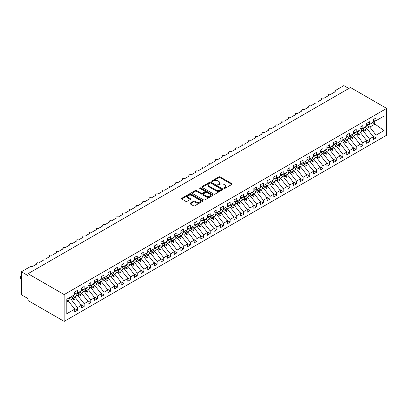<?xml version="1.0" encoding="UTF-8"?>
<svg xmlns="http://www.w3.org/2000/svg" width="407" height="407" viewBox="0 0 407 407"><rect width="100%" height="100%" fill="white"/><g stroke="black" fill="none" stroke-linecap="round" stroke-linejoin="round"><path stroke-width="0.61" d="M224.003 188.416A0.646 0.371 0 0 0 224.918 188.416L231.837 184.422A0.921 0.534 0 0 0 232.107 184.045A0.921 0.534 0 0 0 231.837 183.669L220.116 176.903A0.921 0.534 0 0 0 218.808 176.903L211.889 180.896A0.646 0.371 0 0 0 211.701 181.161A0.646 0.371 0 0 0 211.889 181.425A0.646 0.371 0 0 0 212.805 181.425L213.7 180.906A2.946 1.699 0 0 1 217.867 180.906L218.844 181.471A2.946 1.699 0 0 1 219.709 182.672A2.946 1.699 0 0 1 218.844 183.878L217.948 184.396A0.646 0.371 0 0 0 217.76 184.656A0.646 0.371 0 0 0 217.948 184.92A0.646 0.371 0 0 0 218.859 184.92L219.755 184.402A2.946 1.699 0 0 1 223.921 184.402L224.898 184.966A2.946 1.699 0 0 1 225.763 186.172A2.946 1.699 0 0 1 224.898 187.373L224.003 187.892A0.646 0.371 0 0 0 223.814 188.156A0.646 0.371 0 0 0 224.003 188.416L224.003 187.892M190.217 203.149A0.921 0.534 0 0 0 189.947 203.525A0.921 0.534 0 0 0 190.217 203.902L193.508 205.8A0.921 0.534 0 0 0 194.811 205.8L202.498 201.363A0.921 0.534 0 0 0 202.767 200.987A0.921 0.534 0 0 0 202.498 200.61L190.771 193.844A0.921 0.534 0 0 0 189.469 193.844L181.787 198.28A0.921 0.534 0 0 0 181.517 198.657A0.921 0.534 0 0 0 181.787 199.033L185.76 201.323A0.921 0.534 0 0 0 187.062 201.323L190.349 199.425A0.921 0.534 0 0 0 190.618 199.048A0.921 0.534 0 0 0 190.349 198.672L188.38 197.537A2.462 1.425 0 0 1 187.658 196.53A2.462 1.425 0 0 1 189.179 195.218A2.462 1.425 0 0 1 191.865 195.523L199.583 199.979A2.462 1.425 0 0 1 200.305 200.987A2.462 1.425 0 0 1 198.784 202.299A2.462 1.425 0 0 1 196.098 201.994L194.811 201.251A0.921 0.534 0 0 0 193.508 201.251L190.217 203.149L190.217 203.902L193.508 202.014L193.508 201.251M386.65 108.399L64.174 294.576L64.174 321.393L386.65 135.216L386.65 108.399L350.488 87.52L28.012 273.702L28.012 275.615L21.378 271.784L29.94 266.844A1.409 0.814 180 0 1 31.929 266.844L36.706 264.087A1.409 0.814 0 0 1 36.294 263.512A1.409 0.814 0 0 1 36.64 262.973A1.409 0.814 180 0 1 38.563 263.014L43.34 260.256A1.409 0.814 0 0 1 42.928 259.681A1.409 0.814 0 0 1 43.274 259.142A1.409 0.814 180 0 1 45.197 259.183L49.975 256.425A1.409 0.814 0 0 1 49.562 255.85A1.409 0.814 0 0 1 49.913 255.311A1.409 0.814 180 0 1 51.837 255.352L56.614 252.594A1.409 0.814 0 0 1 56.202 252.019A1.409 0.814 0 0 1 56.548 251.48A1.409 0.814 180 0 1 58.471 251.521L63.248 248.763A1.409 0.814 0 0 1 62.836 248.189A1.409 0.814 0 0 1 63.182 247.649A1.409 0.814 180 0 1 65.105 247.69L69.882 244.933A1.409 0.814 0 0 1 69.47 244.358A1.409 0.814 0 0 1 69.816 243.818A1.409 0.814 180 0 1 71.739 243.859L76.516 241.102A1.409 0.814 0 0 1 76.104 240.527A1.409 0.814 0 0 1 76.455 239.988A1.409 0.814 180 0 1 78.373 240.028L83.15 237.271A1.409 0.814 0 0 1 82.738 236.696A1.409 0.814 0 0 1 83.089 236.157A1.409 0.814 180 0 1 85.012 236.197L89.789 233.44A1.409 0.814 0 0 1 89.377 232.865A1.409 0.814 0 0 1 89.723 232.326A1.409 0.814 180 0 1 91.646 232.366L96.423 229.609A1.409 0.814 0 0 1 96.011 229.034A1.409 0.814 0 0 1 96.357 228.495A1.409 0.814 180 0 1 98.28 228.536L103.057 225.778A1.409 0.814 0 0 1 102.645 225.203A1.409 0.814 0 0 1 102.996 224.664A1.409 0.814 180 0 1 104.914 224.705L109.692 221.947A1.409 0.814 0 0 1 109.28 221.372A1.409 0.814 0 0 1 109.631 220.833A1.409 0.814 180 0 1 111.554 220.874L116.331 218.116A1.409 0.814 0 0 1 115.919 217.542A1.409 0.814 0 0 1 116.265 217.007A1.409 0.814 180 0 1 118.188 217.043L122.965 214.286A1.409 0.814 0 0 1 122.553 213.711A1.409 0.814 0 0 1 122.899 213.176A1.409 0.814 180 0 1 124.822 213.212L129.599 210.455A1.409 0.814 0 0 1 129.187 209.88A1.409 0.814 0 0 1 129.533 209.346A1.409 0.814 180 0 1 131.456 209.381L136.233 206.624A1.409 0.814 0 0 1 135.821 206.049A1.409 0.814 0 0 1 136.172 205.515A1.409 0.814 180 0 1 138.095 205.55L142.872 202.793A1.409 0.814 0 0 1 142.46 202.218A1.409 0.814 0 0 1 142.806 201.684A1.409 0.814 180 0 1 144.729 201.719L149.506 198.962A1.409 0.814 0 0 1 149.094 198.387A1.409 0.814 0 0 1 149.44 197.853A1.409 0.814 180 0 1 151.363 197.888L156.14 195.131A1.409 0.814 0 0 1 155.728 194.556A1.409 0.814 0 0 1 156.074 194.022A1.409 0.814 180 0 1 157.997 194.058L162.775 191.3A1.409 0.814 0 0 1 162.362 190.725A1.409 0.814 0 0 1 162.714 190.191A1.409 0.814 180 0 1 164.632 190.227L169.409 187.469A1.409 0.814 0 0 1 168.997 186.894A1.409 0.814 0 0 1 169.348 186.36A1.409 0.814 180 0 1 171.271 186.396L176.048 183.638A1.409 0.814 0 0 1 175.636 183.064A1.409 0.814 0 0 1 175.982 182.529A1.409 0.814 180 0 1 177.905 182.565L182.682 179.808A1.409 0.814 0 0 1 182.27 179.233A1.409 0.814 0 0 1 182.616 178.698A1.409 0.814 180 0 1 184.539 178.734L189.316 175.977A1.409 0.814 0 0 1 188.904 175.402A1.409 0.814 0 0 1 189.255 174.868A1.409 0.814 180 0 1 191.173 174.903L195.95 172.146A1.409 0.814 0 0 1 195.538 171.571A1.409 0.814 0 0 1 195.889 171.037A1.409 0.814 180 0 1 197.812 171.072L202.589 168.315A1.409 0.814 0 0 1 202.177 167.74A1.409 0.814 0 0 1 202.523 167.206A1.409 0.814 180 0 1 204.446 167.241L209.223 164.484A1.409 0.814 0 0 1 208.811 163.909A1.409 0.814 0 0 1 209.157 163.375A1.409 0.814 180 0 1 211.08 163.411L215.858 160.653A1.409 0.814 0 0 1 215.445 160.078A1.409 0.814 0 0 1 215.791 159.544A1.409 0.814 180 0 1 217.714 159.58L222.492 156.822A1.409 0.814 0 0 1 222.08 156.247A1.409 0.814 0 0 1 222.431 155.713A1.409 0.814 180 0 1 224.354 155.749L229.131 152.991A1.409 0.814 0 0 1 228.719 152.416A1.409 0.814 0 0 1 229.065 151.882A1.409 0.814 180 0 1 230.988 151.918L235.765 149.16A1.409 0.814 0 0 1 235.353 148.586A1.409 0.814 0 0 1 235.699 148.051A1.409 0.814 180 0 1 237.622 148.087L242.399 145.33A1.409 0.814 0 0 1 241.987 144.755A1.409 0.814 0 0 1 242.333 144.22A1.409 0.814 180 0 1 244.256 144.256L249.033 141.499A1.409 0.814 0 0 1 248.621 140.924A1.409 0.814 0 0 1 248.972 140.39A1.409 0.814 180 0 1 250.89 140.425L255.667 137.668A1.409 0.814 0 0 1 255.255 137.093A1.409 0.814 0 0 1 255.606 136.559A1.409 0.814 180 0 1 257.529 136.594L262.306 133.837A1.409 0.814 0 0 1 261.894 133.262A1.409 0.814 0 0 1 262.24 132.728A1.409 0.814 180 0 1 264.163 132.763L268.941 130.006A1.409 0.814 0 0 1 268.528 129.431A1.409 0.814 0 0 1 268.874 128.897A1.409 0.814 180 0 1 270.797 128.933L275.575 126.175A1.409 0.814 0 0 1 275.163 125.6A1.409 0.814 0 0 1 275.514 125.066A1.409 0.814 180 0 1 277.432 125.102L282.209 122.344A1.409 0.814 0 0 1 281.797 121.769A1.409 0.814 0 0 1 282.148 121.235A1.409 0.814 180 0 1 284.071 121.271L288.848 118.513A1.409 0.814 0 0 1 288.436 117.938A1.409 0.814 0 0 1 288.782 117.404A1.409 0.814 180 0 1 290.705 117.44L295.482 114.682A1.409 0.814 0 0 1 295.07 114.108A1.409 0.814 0 0 1 295.416 113.573A1.409 0.814 180 0 1 297.339 113.609L302.116 110.852A1.409 0.814 0 0 1 301.704 110.277A1.409 0.814 0 0 1 302.05 109.742A1.409 0.814 180 0 1 303.973 109.778L308.75 107.021A1.409 0.814 0 0 1 308.338 106.446A1.409 0.814 0 0 1 308.689 105.912A1.409 0.814 180 0 1 310.612 105.947L315.389 103.19A1.409 0.814 0 0 1 314.977 102.615A1.409 0.814 0 0 1 315.323 102.081A1.409 0.814 180 0 1 317.246 102.116L322.023 99.359A1.409 0.814 0 0 1 321.611 98.784A1.409 0.814 0 0 1 321.957 98.25A1.409 0.814 180 0 1 323.88 98.285L328.658 95.528A1.409 0.814 0 0 1 328.246 94.953A1.409 0.814 0 0 1 328.591 94.419A1.409 0.814 180 0 1 330.515 94.455L335.292 91.697A1.409 0.814 0 0 1 334.88 91.122A1.409 0.814 0 0 1 335.292 90.547L343.854 85.607L348.83 88.477M64.174 294.576L28.012 273.702M213.761 194.103A0.921 0.534 0 0 0 215.064 194.103L222.751 189.667A0.921 0.534 0 0 0 223.021 189.291A0.921 0.534 0 0 0 222.751 188.914L211.03 182.148A0.921 0.534 0 0 0 209.727 182.148L202.04 186.584A0.921 0.534 0 0 0 201.77 186.961A0.921 0.534 0 0 0 202.04 187.337L213.761 194.103M200.051 188.558A0.646 0.371 0 0 1 200.707 188.65L200.707 187.881L212.622 194.765A0.921 0.534 0 0 1 212.892 195.141A0.921 0.534 0 0 1 212.622 195.513L204.94 199.954A0.921 0.534 0 0 1 203.637 199.954L191.911 193.183L191.911 192.43A0.921 0.534 0 0 0 191.641 192.806A0.921 0.534 0 0 0 191.911 193.183M191.911 192.43L195.202 190.532A0.921 0.534 0 0 1 196.505 190.532L201.256 193.279A0.921 0.534 0 0 0 202.559 193.279L204.741 192.018A0.921 0.534 0 0 0 205.011 191.641A0.921 0.534 0 0 0 204.741 191.265L199.791 188.41A0.646 0.371 0 0 1 199.603 188.146A0.646 0.371 0 0 1 200 187.8A0.646 0.371 0 0 1 200.707 187.881M66.804 302.025L68.422 301.088L74.725 309.157L66.804 313.731L66.804 299.211L74.725 294.637L74.725 291.936L77.513 290.328L77.513 293.025L74.725 293.376M73.988 308.211L77.513 310.246L77.513 307.544L81.359 305.326L75.056 297.258L72.619 295.853M69.5 298.494L71.21 299.481L77.513 307.544M77.513 293.025L81.359 290.807L81.359 288.105L84.147 286.497L84.147 289.194L81.359 289.545M80.627 304.38L84.147 306.415L84.147 303.714L87.998 301.495L81.695 293.427L79.253 292.023M76.134 294.663L77.844 295.65L84.147 303.714M84.147 289.194L87.998 286.976L87.998 284.274L90.781 282.667L90.781 285.363L87.998 285.714M87.261 300.549L90.781 302.584L90.781 299.883L94.633 297.665L88.329 289.596L85.887 288.192M82.769 290.832L84.478 291.819L90.781 299.883M90.781 285.363L94.633 283.145L94.633 280.443L97.421 278.836L97.421 281.532L94.633 281.883M93.895 296.718L97.421 298.753L97.421 296.052L101.267 293.834L94.963 285.765L92.526 284.361M89.403 287.001L91.117 287.988L97.421 296.052M97.421 281.532L101.267 279.314L101.267 276.612L104.055 275.005L104.055 277.701L101.267 278.052M100.529 292.887L104.055 294.922L104.055 292.221L107.901 290.003L101.597 281.934L99.16 280.53M96.042 283.17L97.751 284.157L104.055 292.221M104.055 277.701L107.901 275.483L107.901 272.782L110.689 271.174L110.689 273.87L107.901 274.221M107.163 289.056L110.689 291.091L110.689 288.39L114.535 286.172L108.231 278.108L105.795 276.699M102.676 279.339L104.385 280.326L110.689 288.39M110.689 273.87L114.535 271.652L114.535 268.951L117.323 267.343L117.323 270.039L114.535 270.39M113.802 285.226L117.323 287.261L117.323 284.559L121.174 282.341L114.871 274.277L112.429 272.868M109.31 275.508L111.019 276.495L117.323 284.559M117.323 270.039L121.174 267.821L121.174 265.12L123.957 263.512L123.957 266.209L121.174 266.56M120.436 281.395L123.957 283.43L123.957 280.728L127.808 278.51L121.505 270.446L119.068 269.037M115.944 271.678L117.654 272.665L123.957 280.728M123.957 266.209L127.808 263.99L127.808 261.289L130.596 259.681L130.596 262.378L127.808 262.729M127.07 277.564L130.596 279.599L130.596 276.897L134.442 274.679L128.139 266.616L125.702 265.206M122.578 267.847L124.293 268.834L130.596 276.897M130.596 262.378L134.442 260.159L134.442 257.458L137.23 255.85L137.23 258.547L134.442 258.898M133.705 273.733L137.23 275.768L137.23 273.066L141.076 270.848L134.773 262.785L132.336 261.375M129.217 264.016L130.927 265.003L137.23 273.066M137.23 258.547L141.076 256.329L141.076 253.627L143.864 252.019L143.864 254.716L141.076 255.067M140.344 269.902L143.864 271.937L143.864 269.236L147.716 267.017L141.412 258.954L138.97 257.545M135.852 260.185L137.561 261.172L143.864 269.236M143.864 254.716L147.716 252.498L147.716 249.796L150.498 248.189L150.498 250.885L147.716 251.236M146.978 266.071L150.498 268.106L150.498 265.405L154.35 263.187L148.046 255.123L145.609 253.714M142.486 256.354L144.195 257.341L150.498 265.405M150.498 250.885L154.35 248.667L154.35 245.965L157.138 244.358L157.138 247.054L154.35 247.405M153.612 262.24L157.138 264.275L157.138 261.574L160.984 259.356L154.68 251.292L152.243 249.883M149.12 252.523L150.834 253.51L157.138 261.574M157.138 247.054L160.984 244.836L160.984 242.134L163.772 240.527L163.772 243.223L160.984 243.574M160.246 258.409L163.772 260.444L163.772 257.743L167.618 255.525L161.314 247.461L158.878 246.052M155.759 248.692L157.468 249.679L163.772 257.743M163.772 243.223L167.618 241.005L167.618 238.304L170.406 236.696L170.406 239.397L167.618 239.743M166.885 254.579L170.406 256.613L170.406 253.912L174.257 251.694L167.954 243.63L165.512 242.221M162.393 244.861L164.102 245.848L170.406 253.912M170.406 239.397L174.257 237.174L174.257 234.473L177.04 232.865L177.04 235.567L174.257 235.912M173.519 250.748L177.04 252.783L177.04 250.081L180.891 247.863L174.588 239.799L172.146 238.39M169.027 241.03L170.737 242.017L177.04 250.081M177.04 235.567L180.891 233.343L180.891 230.642L183.679 229.034L183.679 231.736L180.891 232.082M180.153 246.917L183.679 248.952L183.679 246.25L187.525 244.032L181.222 235.968L178.785 234.559M175.661 237.2L177.376 238.187L183.679 246.25M183.679 231.736L187.525 229.512L187.525 226.811L190.313 225.203L190.313 227.905L187.525 228.251M186.788 243.086L190.313 245.121L190.313 242.419L194.159 240.201L187.856 232.138L185.419 230.728M182.3 233.369L184.01 234.356L190.313 242.419M190.313 227.905L194.159 225.682L194.159 222.98L196.947 221.372L196.947 224.074L194.159 224.42M193.422 239.255L196.947 241.29L196.947 238.588L200.793 236.37L194.49 228.307L192.053 226.897M188.934 229.538L190.644 230.525L196.947 238.588M196.947 224.074L200.793 221.851L200.793 219.149L203.581 217.542L203.581 220.243L200.793 220.589M200.061 235.424L203.581 237.459L203.581 234.758L207.433 232.539L201.129 224.476L198.687 223.067M195.569 225.707L197.278 226.694L203.581 234.758M203.581 220.243L207.433 218.02L207.433 215.318L210.216 213.711L210.216 216.412L207.433 216.758M206.695 231.593L210.216 233.628L210.216 230.927L214.067 228.709L207.763 220.645L205.326 219.236M202.203 221.876L203.912 222.863L210.216 230.927M210.216 216.412L214.067 214.189L214.067 211.487L216.855 209.88L216.855 212.581L214.067 212.927M213.329 227.762L216.855 229.797L216.855 227.096L220.701 224.878L214.397 216.814L211.961 215.405M208.837 218.045L210.551 219.032L216.855 227.096M216.855 212.581L220.701 210.358L220.701 207.656L223.489 206.049L223.489 208.75L220.701 209.096M219.963 223.931L223.489 225.966L223.489 223.265L227.335 221.047L221.032 212.983L218.595 211.574M215.476 214.214L217.185 215.201L223.489 223.265M223.489 208.75L227.335 206.527L227.335 203.826L230.123 202.218L230.123 204.919L227.335 205.265M226.602 220.101L230.123 222.136L230.123 219.434L233.974 217.216L227.671 209.152L225.229 207.743M222.11 210.383L223.819 211.37L230.123 219.434M230.123 204.919L233.974 202.696L233.974 199.995L236.757 198.387L236.757 201.089L233.974 201.434M233.236 216.27L236.757 218.305L236.757 215.603L240.608 213.385L234.305 205.321L231.868 203.912M228.744 206.553L230.454 207.539L236.757 215.603M236.757 201.089L240.608 198.865L240.608 196.164L243.396 194.556L243.396 197.258L240.608 197.604M239.871 212.439L243.396 214.474L243.396 211.772L247.242 209.554L240.939 201.49L238.502 200.081M235.378 202.722L237.093 203.709L243.396 211.772M243.396 197.258L247.242 195.034L247.242 192.333L250.03 190.725L250.03 193.427L247.242 193.773M246.505 208.608L250.03 210.643L250.03 207.941L253.876 205.723L247.573 197.66L245.136 196.25M242.017 198.891L243.727 199.878L250.03 207.941M250.03 193.427L253.876 191.204L253.876 188.502L256.664 186.894L256.664 189.596L253.876 189.942M253.144 204.782L256.664 206.812L256.664 204.111L260.516 201.892L254.212 193.829L251.77 192.419M248.652 195.06L250.361 196.047L256.664 204.111M256.664 189.596L260.516 187.373L260.516 184.671L263.298 183.064L263.298 185.765L260.516 186.111M259.778 200.951L263.298 202.981L263.298 200.285L267.15 198.061L260.846 189.998L258.404 188.589M255.286 191.229L256.995 192.216L263.298 200.285M263.298 185.765L267.15 183.542L267.15 180.84L269.938 179.233L269.938 181.934L267.15 182.28M266.412 197.12L269.938 199.15L269.938 196.454L273.784 194.231L267.48 186.167L265.043 184.758M261.92 187.398L263.634 188.385L269.938 196.454M269.938 181.934L273.784 179.711L273.784 177.009L276.572 175.402L276.572 178.103L273.784 178.449M273.046 193.289L276.572 195.319L276.572 192.623L280.418 190.4L274.115 182.336L271.678 180.927M268.559 183.567L270.268 184.554L276.572 192.623M276.572 178.103L280.418 175.88L280.418 173.179L283.206 171.571L283.206 174.272L280.418 174.618M279.68 189.459L283.206 191.488L283.206 188.792L287.052 186.569L280.749 178.505L278.312 177.096M275.193 179.736L276.902 180.723L283.206 188.792M283.206 174.272L287.052 172.049L287.052 169.348L289.84 167.74L289.84 170.441L287.052 170.787M286.319 185.628L289.84 187.658L289.84 184.961L293.691 182.738L287.388 174.674L284.946 173.265M281.827 175.905L283.537 176.892L289.84 184.961M289.84 170.441L293.691 168.218L293.691 165.517L296.479 163.909L296.479 166.611L293.691 166.956M292.954 181.797L296.479 183.827L296.479 181.13L300.325 178.907L294.022 170.843L291.585 169.434M288.461 172.075L290.171 173.061L296.479 181.13M296.479 166.611L300.325 164.387L300.325 161.686L303.113 160.078L303.113 162.78L300.325 163.126M299.588 177.966L303.113 179.996L303.113 177.299L306.959 175.076L300.656 167.012L298.219 165.603M295.095 168.244L296.81 169.236L303.113 177.299M303.113 162.78L306.959 160.556L306.959 157.855L309.747 156.247L309.747 158.949L306.959 159.295M306.222 174.135L309.747 176.165L309.747 173.468L313.594 171.245L307.29 163.182L304.853 161.772M301.735 164.413L303.444 165.405L309.747 173.468M309.747 158.949L313.594 156.726L313.594 154.024L316.381 152.416L316.381 155.118L313.594 155.464M312.861 170.304L316.381 172.334L316.381 169.638L320.233 167.414L313.929 159.351L311.487 157.941M308.369 160.582L310.078 161.574L316.381 169.638M316.381 155.118L320.233 152.895L320.233 150.193L323.016 148.586L323.016 151.287L320.233 151.633M319.495 166.473L323.016 168.503L323.016 165.807L326.867 163.583L320.563 155.52L318.126 154.111M315.003 156.751L316.712 157.743L323.016 165.807M323.016 151.287L326.867 149.064L326.867 146.362L329.655 144.755L329.655 147.456L326.867 147.802M326.129 162.642L329.655 164.672L329.655 161.976L333.501 159.753L327.197 151.689L324.761 150.28M321.637 152.92L323.351 153.912L329.655 161.976M329.655 147.456L333.501 145.233L333.501 142.531L336.289 140.924L336.289 143.625L333.501 143.971M332.763 158.811L336.289 160.841L336.289 158.145L340.135 155.922L333.832 147.858L331.395 146.449M328.276 149.089L329.985 150.081L336.289 158.145M336.289 143.625L340.135 141.402L340.135 138.701L342.923 137.093L342.923 139.794L340.135 140.14M339.402 154.981L342.923 157.01L342.923 154.314L346.774 152.091L340.471 144.027L338.029 142.618M334.91 145.258L336.62 146.25L342.923 154.314M342.923 139.794L346.774 137.571L346.774 134.87L349.557 133.262L349.557 135.963L346.774 136.309M346.036 151.15L349.557 153.18L349.557 150.483L353.408 148.26L347.105 140.196L344.663 138.787M341.544 141.427L343.254 142.419L349.557 150.483M349.557 135.963L353.408 133.74L353.408 131.039L356.196 129.431L356.196 132.133L353.408 132.478M352.671 147.319L356.196 149.349L356.196 146.652L360.042 144.429L353.739 136.365L351.302 134.956M348.178 137.597L349.893 138.589L356.196 146.652M356.196 132.133L360.042 129.909L360.042 127.208L362.83 125.6L362.83 128.302L360.042 128.648M359.305 143.488L362.83 145.523L362.83 142.821L366.676 140.598L360.373 132.534L357.936 131.125M354.818 133.766L356.527 134.758L362.83 142.821M362.83 128.302L366.676 126.078L366.676 123.377L369.464 121.769L369.464 124.471L366.676 124.817M365.939 139.657L369.464 141.692L369.464 138.99L373.311 136.767L373.311 139.469L376.099 137.861L376.099 135.16L384.025 130.586L374.705 123.876L374.705 120.813M361.452 129.935L363.161 130.927L369.464 138.99M369.464 124.471L373.311 122.248L373.311 119.546L376.099 117.938L376.099 120.64L373.311 120.986M372.578 135.826L376.099 137.861M368.086 126.104L369.795 127.096L376.099 135.16M21.378 271.784L21.378 294.77L28.012 298.601L28.012 300.519L64.174 321.393M68.422 301.088L66.804 300.157M77.513 310.246L74.725 311.854L74.725 309.157M84.147 306.415L81.359 308.023L81.359 305.326M90.781 302.584L87.998 304.192L87.998 301.495M97.421 298.753L94.633 300.361L94.633 297.665M104.055 294.922L101.267 296.53L101.267 293.834M110.689 291.091L107.901 292.699L107.901 290.003M117.323 287.261L114.535 288.868L114.535 286.172M123.957 283.43L121.174 285.037L121.174 282.341M130.596 279.599L127.808 281.206L127.808 278.51M137.23 275.768L134.442 277.376L134.442 274.679M143.864 271.937L141.076 273.545L141.076 270.848M150.498 268.106L147.716 269.714L147.716 267.017M157.138 264.275L154.35 265.883L154.35 263.187M163.772 260.444L160.984 262.052L160.984 259.356M170.406 256.613L167.618 258.226L167.618 255.525M177.04 252.783L174.257 254.395L174.257 251.694M183.679 248.952L180.891 250.564L180.891 247.863M190.313 245.121L187.525 246.734L187.525 244.032M196.947 241.29L194.159 242.903L194.159 240.201M203.581 237.459L200.793 239.072L200.793 236.37M210.216 233.628L207.433 235.241L207.433 232.539M216.855 229.797L214.067 231.41L214.067 228.709M223.489 225.966L220.701 227.579L220.701 224.878M230.123 222.136L227.335 223.748L227.335 221.047M236.757 218.305L233.974 219.917L233.974 217.216M243.396 214.474L240.608 216.086L240.608 213.385M250.03 210.643L247.242 212.256L247.242 209.554M256.664 206.812L253.876 208.425L253.876 205.723M263.298 202.981L260.516 204.594L260.516 201.892M269.938 199.15L267.15 200.763L267.15 198.061M276.572 195.319L273.784 196.932L273.784 194.231M283.206 191.488L280.418 193.101L280.418 190.4M289.84 187.658L287.052 189.27L287.052 186.569M296.479 183.827L293.691 185.439L293.691 182.738M303.113 179.996L300.325 181.608L300.325 178.907M309.747 176.165L306.959 177.778L306.959 175.076M316.381 172.334L313.594 173.947L313.594 171.245M323.016 168.503L320.233 170.116L320.233 167.414M329.655 164.672L326.867 166.285L326.867 163.583M336.289 160.841L333.501 162.454L333.501 159.753M342.923 157.01L340.135 158.623L340.135 155.922M349.557 153.18L346.774 154.792L346.774 152.091M356.196 149.349L353.408 150.961L353.408 148.26M362.83 145.523L360.042 147.131L360.042 144.429M369.464 141.692L366.676 143.3L366.676 140.598M376.099 120.64L384.025 116.066L384.025 130.586M71.103 296.728L73.54 298.138L75.056 297.258M71.21 299.481L72.726 298.606L74.059 299.862L74.389 299.669L73.54 298.138M70.289 297.196L72.726 298.606M77.737 292.898L80.174 294.307L81.695 293.427M77.844 295.65L79.36 294.775L80.693 296.031L81.024 295.838L80.174 294.307M76.541 293.147L79.36 294.775M84.371 289.067L86.813 290.476L88.329 289.596M84.478 291.819L85.994 290.944L87.327 292.201L87.663 292.007L86.813 290.476M83.176 289.316L85.994 290.944M91.01 285.236L93.447 286.645L94.963 285.765M91.117 287.988L92.633 287.113L93.966 288.37L94.297 288.176L93.447 286.645M89.815 285.485L92.633 287.113M97.644 281.405L100.081 282.814L101.597 281.934M97.751 284.157L99.267 283.282L100.6 284.539L100.931 284.351L100.081 282.814M96.449 281.654L99.267 283.282M104.278 277.574L106.715 278.983L108.231 278.108M104.385 280.326L105.901 279.451L107.234 280.708L107.565 280.52L106.715 278.983M103.083 277.823L105.901 279.451M110.913 273.743L113.355 275.152L114.871 274.277M111.019 276.495L112.535 275.62L113.868 276.877L114.204 276.689L113.355 275.152M109.717 273.992L112.535 275.62M117.547 269.912L119.989 271.321L121.505 270.446M117.654 272.665L119.175 271.79L120.508 273.046L120.838 272.858L119.989 271.321M116.351 270.162L119.175 271.79M124.186 266.081L126.623 267.491L128.139 266.616M124.293 268.834L125.809 267.959L127.142 269.215L127.472 269.027L126.623 267.491M122.99 266.331L125.809 267.959M130.82 262.25L133.257 263.66L134.773 262.785M130.927 265.003L132.443 264.128L133.776 265.384L134.107 265.196L133.257 263.66M129.624 262.5L132.443 264.128M137.454 258.42L139.891 259.829L141.412 258.954M137.561 261.172L139.077 260.297L140.41 261.553L140.746 261.365L139.891 259.829M136.259 258.669L139.077 260.297M144.088 254.589L146.53 255.998L148.046 255.123M144.195 257.341L145.716 256.466L147.049 257.723L147.38 257.534L146.53 255.998M142.893 254.838L145.716 256.466M150.727 250.758L153.164 252.167L154.68 251.292M150.834 253.51L152.35 252.635L153.683 253.892L154.014 253.703L153.164 252.167M149.532 251.007L152.35 252.635M157.361 246.927L159.798 248.336L161.314 247.461M157.468 249.679L158.984 248.804L160.317 250.061L160.648 249.873L159.798 248.336M156.166 247.176L158.984 248.804M163.996 243.096L166.432 244.505L167.954 243.63M164.102 245.848L165.618 244.973L166.951 246.23L167.282 246.042L166.432 244.505M162.8 243.345L165.618 244.973M170.63 239.265L173.072 240.674L174.588 239.799M170.737 242.017L172.253 241.142L173.585 242.399L173.921 242.211L173.072 240.674M169.434 239.514L172.253 241.142M177.269 235.434L179.706 236.843L181.222 235.968M177.376 238.187L178.892 237.312L180.225 238.568L180.555 238.38L179.706 236.843M176.073 235.684L178.892 237.312M183.903 231.603L186.34 233.013L187.856 232.138M184.01 234.356L185.526 233.481L186.859 234.737L187.189 234.549L186.34 233.013M182.707 231.853L185.526 233.481M190.537 227.772L192.974 229.182L194.49 228.307M190.644 230.525L192.16 229.65L193.493 230.906L193.824 230.718L192.974 229.182M189.341 228.022L192.16 229.65M197.171 223.942L199.613 225.351L201.129 224.476M197.278 226.694L198.794 225.819L200.127 227.075L200.463 226.887L199.613 225.351M195.976 224.191L198.794 225.819M203.805 220.111L206.247 221.52L207.763 220.645M203.912 222.863L205.433 221.988L206.766 223.245L207.097 223.056L206.247 221.52M202.615 220.36L205.433 221.988M210.444 216.28L212.881 217.689L214.397 216.814M210.551 219.032L212.067 218.157L213.4 219.414L213.731 219.225L212.881 217.689M209.249 216.529L212.067 218.157M217.079 212.449L219.515 213.858L221.032 212.983M217.185 215.201L218.701 214.326L220.034 215.583L220.365 215.395L219.515 213.858M215.883 212.698L218.701 214.326M223.713 208.618L226.15 210.027L227.671 209.152M223.819 211.37L225.336 210.495L226.668 211.752L227.004 211.564L226.15 210.027M222.517 208.867L225.336 210.495M230.347 204.787L232.789 206.196L234.305 205.321M230.454 207.539L231.975 206.664L233.308 207.921L233.638 207.733L232.789 206.196M229.151 205.036L231.975 206.664M236.986 200.956L239.423 202.365L240.939 201.49M237.093 203.709L238.609 202.834L239.942 204.09L240.272 203.902L239.423 202.365M235.79 201.206L238.609 202.834M243.62 197.125L246.057 198.535L247.573 197.66M243.727 199.878L245.243 199.003L246.576 200.259L246.907 200.071L246.057 198.535M242.424 197.375L245.243 199.003M250.254 193.294L252.691 194.704L254.212 193.829M250.361 196.047L251.877 195.172L253.21 196.428L253.541 196.24L252.691 194.704M249.059 193.544L251.877 195.172M256.888 189.464L259.33 190.873L260.846 189.998M256.995 192.216L258.511 191.341L259.844 192.597L260.18 192.409L259.33 190.873M255.693 189.713L258.511 191.341M263.527 185.633L265.964 187.042L267.48 186.167M263.634 188.385L265.15 187.51L266.483 188.767L266.814 188.578L265.964 187.042M262.332 185.882L265.15 187.51M270.162 181.802L272.598 183.211L274.115 182.336M270.268 184.554L271.784 183.679L273.117 184.936L273.448 184.747L272.598 183.211M268.966 182.051L271.784 183.679M276.796 177.971L279.233 179.38L280.749 178.505M276.902 180.723L278.419 179.848L279.751 181.105L280.082 180.917L279.233 179.38M275.6 178.22L278.419 179.848M283.43 174.14L285.872 175.549L287.388 174.674M283.537 176.892L285.053 176.017L286.386 177.274L286.721 177.086L285.872 175.549M282.234 174.389L285.053 176.017M290.064 170.309L292.506 171.718L294.022 170.843M290.171 173.061L291.692 172.186L293.025 173.443L293.355 173.255L292.506 171.718M288.873 170.558L291.692 172.186M296.703 166.478L299.14 167.888L300.656 167.012M296.81 169.236L298.326 168.356L299.659 169.612L299.99 169.424L299.14 167.888M295.507 166.728L298.326 168.356M303.337 162.647L305.774 164.057L307.29 163.182M303.444 165.405L304.96 164.525L306.293 165.781L306.624 165.593L305.774 164.057M302.142 162.897L304.96 164.525M309.971 158.816L312.408 160.226L313.929 159.351M310.078 161.574L311.594 160.694L312.927 161.95L313.263 161.762L312.408 160.226M308.776 159.066L311.594 160.694M316.605 154.986L319.047 156.395L320.563 155.52M316.712 157.743L318.233 156.863L319.566 158.12L319.897 157.931L319.047 156.395M315.41 155.235L318.233 156.863M323.244 151.155L325.681 152.564L327.197 151.689M323.351 153.912L324.867 153.032L326.2 154.289L326.531 154.1L325.681 152.564M322.049 151.404L324.867 153.032M329.879 147.324L332.316 148.733L333.832 147.858M329.985 150.081L331.502 149.201L332.834 150.458L333.165 150.269L332.316 148.733M328.683 147.573L331.502 149.201M336.513 143.493L338.95 144.902L340.471 144.027M336.62 146.25L338.136 145.37L339.469 146.627L339.799 146.439L338.95 144.902M335.317 143.742L338.136 145.37M343.147 139.662L345.589 141.071L347.105 140.196M343.254 142.419L344.77 141.539L346.103 142.796L346.438 142.608L345.589 141.071M341.951 139.916L344.77 141.539M349.786 135.831L352.223 137.24L353.739 136.365M349.893 138.589L351.409 137.708L352.742 138.97L353.073 138.777L352.223 137.24M348.59 136.086L351.409 137.708M356.42 132L358.857 133.41L360.373 132.534M356.527 134.758L358.043 133.878L359.376 135.139L359.707 134.946L358.857 133.41M355.225 132.255L358.043 133.878M363.054 128.169L365.491 129.579L367.007 128.704L364.57 127.294M363.161 130.927L364.677 130.047L366.01 131.308L366.341 131.115L365.491 129.579M361.859 128.424L364.677 130.047M367.007 128.704L373.311 136.767M369.795 127.096L375.173 123.993M372.598 122.66L374.705 123.876M364.962 130.316L366.341 131.115M358.328 134.147L359.707 134.946M351.694 137.978L353.073 138.777M345.06 141.809L346.438 142.608M338.421 145.64L339.799 146.439M331.786 149.471L333.165 150.269M325.152 153.302L326.531 154.1M318.518 157.133L319.897 157.931M311.879 160.963L313.263 161.762M305.245 164.794L306.624 165.593M298.611 168.625L299.99 169.424M291.977 172.456L293.355 173.255M285.338 176.287L286.721 177.086M278.703 180.118L280.082 180.917M272.069 183.949L273.448 184.747M265.435 187.78L266.814 188.578M258.801 191.611L260.18 192.409M252.162 195.441L253.541 196.24M245.528 199.272L246.907 200.071M238.894 203.103L240.272 203.902M232.26 206.934L233.638 207.733M225.62 210.765L227.004 211.564M218.986 214.596L220.365 215.395M212.352 218.427L213.731 219.225M205.718 222.258L207.097 223.056M199.079 226.089L200.463 226.887M192.445 229.919L193.824 230.718M185.811 233.75L187.189 234.549M179.177 237.581L180.555 238.38M172.543 241.412L173.921 242.211M165.903 245.243L167.282 246.042M159.269 249.074L160.648 249.873M152.635 252.905L154.014 253.703M146.001 256.736L147.38 257.534M139.362 260.566L140.746 261.365M132.728 264.397L134.107 265.196M126.094 268.228L127.472 269.027M119.46 272.059L120.838 272.858M112.82 275.89L114.204 276.689M106.186 279.721L107.565 280.52M99.552 283.552L100.931 284.351M92.918 287.383L94.297 288.176M86.284 291.214L87.663 292.007M79.645 295.044L81.024 295.838M73.011 298.875L74.389 299.669M224.262 188.507L224.898 188.141A2.946 1.699 0 0 0 225.763 186.935L225.763 186.172M219.709 182.672L219.709 183.44A2.946 1.699 0 0 1 218.844 184.641L218.208 185.012M231.822 184.427L220.116 177.666A0.921 0.534 0 0 0 218.808 177.666L212.149 181.517M222.741 189.677L211.03 182.911A0.921 0.534 0 0 0 209.727 182.911L202.05 187.342L202.04 186.584M221.123 189.555A0.646 0.371 0 0 0 221.311 189.291A0.646 0.371 0 0 0 221.123 189.026L210.831 183.089A0.646 0.371 0 0 0 209.92 183.089L208.974 183.633A2.946 1.699 0 0 0 208.114 184.834A2.946 1.699 0 0 0 208.974 186.04L216.01 190.1A2.946 1.699 0 0 0 220.177 190.1L221.123 189.555L221.123 190.323A0.646 0.371 0 0 0 221.311 190.059L221.311 189.291M208.114 184.834L208.114 185.602A2.946 1.699 0 0 0 208.974 186.803L208.974 186.04M221.123 190.323L220.177 190.868A2.946 1.699 0 0 1 216.01 190.868L208.974 186.803M191.926 193.193L195.202 191.3L195.202 190.532M205.011 191.641L205.011 192.409A0.921 0.534 0 0 1 204.741 192.786L202.559 194.042A0.921 0.534 0 0 1 201.256 194.042L196.505 191.3A0.921 0.534 0 0 0 195.202 191.3M200.707 188.65L212.612 195.523M206.191 196.128A2.462 1.425 0 0 0 208.877 196.433A2.462 1.425 0 0 0 210.399 195.121A2.462 1.425 0 0 0 209.676 194.114L206.96 192.547A0.921 0.534 0 0 0 205.657 192.547L203.475 193.803A0.921 0.534 0 0 0 203.205 194.18A0.921 0.534 0 0 0 203.475 194.556L206.191 196.128L206.191 196.891A2.462 1.425 0 0 0 208.877 197.202A2.462 1.425 0 0 0 210.399 195.884L210.399 195.121M203.205 194.18L203.205 194.948A0.921 0.534 0 0 0 203.475 195.324L203.475 194.556M206.191 196.891L203.475 195.324M200.305 200.987L200.305 201.75A2.462 1.425 0 0 1 198.784 203.068A2.462 1.425 0 0 1 196.098 202.757L194.811 202.014A0.921 0.534 0 0 0 193.508 202.014M187.658 196.53L187.658 197.298A2.462 1.425 0 0 0 188.38 198.301L188.38 197.537M190.349 198.672L190.349 199.425L188.38 198.301M202.483 201.368L190.771 194.607A0.921 0.534 0 0 0 189.469 194.607L181.797 199.038M365.216 126.923A7.509 4.335 60 0 1 365.776 127.991M367.277 124.74A7.509 4.335 60 0 1 368.62 127.294L366.595 128.464M358.577 130.754A7.509 4.335 60 0 1 359.137 131.822M360.643 128.571A7.509 4.335 60 0 1 361.986 131.125L359.961 132.295M351.943 134.585A7.509 4.335 60 0 1 352.503 135.653M354.009 132.402A7.509 4.335 60 0 1 355.352 134.956L353.327 136.126M345.309 138.416A7.509 4.335 60 0 1 345.869 139.484M347.369 136.233A7.509 4.335 60 0 1 348.713 138.787L346.693 139.957M338.675 142.247A7.509 4.335 60 0 1 339.235 143.315M340.735 140.064A7.509 4.335 60 0 1 342.078 142.618L340.054 143.788M332.036 146.077A7.509 4.335 60 0 1 332.595 147.146M334.101 143.895A7.509 4.335 60 0 1 335.444 146.449L333.419 147.619M325.402 149.908A7.509 4.335 60 0 1 325.961 150.977M327.467 147.726A7.509 4.335 60 0 1 328.81 150.28L326.785 151.45M318.767 153.739A7.509 4.335 60 0 1 319.327 154.808M320.828 151.557A7.509 4.335 60 0 1 322.176 154.111L320.151 155.281M312.133 157.57A7.509 4.335 60 0 1 312.693 158.638M314.194 155.388A7.509 4.335 60 0 1 315.537 157.941L313.517 159.112M305.494 161.401A7.509 4.335 60 0 1 306.054 162.469M307.56 159.218A7.509 4.335 60 0 1 308.903 161.772L306.878 162.942M298.86 165.232A7.509 4.335 60 0 1 299.42 166.295M300.926 163.049A7.509 4.335 60 0 1 302.269 165.603L300.244 166.773M292.226 169.063A7.509 4.335 60 0 1 292.786 170.126M294.292 166.88A7.509 4.335 60 0 1 295.635 169.434L293.61 170.604M285.592 172.894A7.509 4.335 60 0 1 286.152 173.957M287.652 170.711A7.509 4.335 60 0 1 288.995 173.265L286.976 174.435M278.958 176.724A7.509 4.335 60 0 1 279.517 177.788M281.018 174.542A7.509 4.335 60 0 1 282.361 177.096L280.337 178.266M272.319 180.555A7.509 4.335 60 0 1 272.878 181.619M274.384 178.373A7.509 4.335 60 0 1 275.727 180.927L273.702 182.097M265.685 184.386A7.509 4.335 60 0 1 266.244 185.45M267.75 182.204A7.509 4.335 60 0 1 269.093 184.758L267.068 185.928M259.05 188.217A7.509 4.335 60 0 1 259.61 189.28M261.111 186.035A7.509 4.335 60 0 1 262.454 188.589L260.434 189.759M252.416 192.048A7.509 4.335 60 0 1 252.976 193.111M254.477 189.865A7.509 4.335 60 0 1 255.82 192.419L253.795 193.59M245.777 195.879A7.509 4.335 60 0 1 246.337 196.942M247.843 193.696A7.509 4.335 60 0 1 249.186 196.25L247.161 197.42M239.143 199.71A7.509 4.335 60 0 1 239.703 200.773M241.209 197.527A7.509 4.335 60 0 1 242.552 200.081L240.527 201.251M232.509 203.541A7.509 4.335 60 0 1 233.069 204.604M234.569 201.358A7.509 4.335 60 0 1 235.918 203.912L233.893 205.082M225.875 207.372A7.509 4.335 60 0 1 226.434 208.435M227.935 205.189A7.509 4.335 60 0 1 229.278 207.743L227.259 208.913M219.236 211.202A7.509 4.335 60 0 1 219.795 212.266M221.301 209.02A7.509 4.335 60 0 1 222.644 211.574L220.619 212.744M212.602 215.033A7.509 4.335 60 0 1 213.161 216.097M214.667 212.851A7.509 4.335 60 0 1 216.01 215.405L213.985 216.575M205.967 218.864A7.509 4.335 60 0 1 206.527 219.928M208.033 216.682A7.509 4.335 60 0 1 209.376 219.236L207.351 220.406M199.333 222.695A7.509 4.335 60 0 1 199.893 223.758M201.394 220.513A7.509 4.335 60 0 1 202.737 223.067L200.717 224.237M192.699 226.526A7.509 4.335 60 0 1 193.259 227.589M194.76 224.343A7.509 4.335 60 0 1 196.103 226.897L194.078 228.068M186.06 230.357A7.509 4.335 60 0 1 186.62 231.42M188.126 228.174A7.509 4.335 60 0 1 189.469 230.728L187.444 231.898M179.426 234.188A7.509 4.335 60 0 1 179.986 235.251M181.491 232.005A7.509 4.335 60 0 1 182.835 234.559L180.81 235.729M172.792 238.019A7.509 4.335 60 0 1 173.351 239.082M174.852 235.836A7.509 4.335 60 0 1 176.195 238.39L174.176 239.56M166.158 241.85A7.509 4.335 60 0 1 166.717 242.913M168.218 239.667A7.509 4.335 60 0 1 169.561 242.221L167.536 243.391M159.519 245.68A7.509 4.335 60 0 1 160.078 246.744M161.584 243.498A7.509 4.335 60 0 1 162.927 246.052L160.902 247.222M152.884 249.511A7.509 4.335 60 0 1 153.444 250.575M154.95 247.329A7.509 4.335 60 0 1 156.293 249.883L154.268 251.053M146.25 253.342A7.509 4.335 60 0 1 146.81 254.406M148.311 251.16A7.509 4.335 60 0 1 149.659 253.714L147.634 254.884M139.616 257.173A7.509 4.335 60 0 1 140.176 258.236M141.677 254.991A7.509 4.335 60 0 1 143.02 257.545L141 258.715M132.977 261.004A7.509 4.335 60 0 1 133.537 262.067M135.043 258.821A7.509 4.335 60 0 1 136.386 261.375L134.361 262.546M126.343 264.835A7.509 4.335 60 0 1 126.903 265.898M128.409 262.652A7.509 4.335 60 0 1 129.752 265.206L127.727 266.376M119.709 268.666A7.509 4.335 60 0 1 120.269 269.729M121.774 266.483A7.509 4.335 60 0 1 123.118 269.037L121.093 270.207M113.075 272.497A7.509 4.335 60 0 1 113.634 273.56M115.135 270.314A7.509 4.335 60 0 1 116.478 272.868L114.459 274.038M106.441 276.328A7.509 4.335 60 0 1 107 277.391M108.501 274.145A7.509 4.335 60 0 1 109.844 276.699L107.819 277.869M99.801 280.158A7.509 4.335 60 0 1 100.361 281.222M101.867 277.976A7.509 4.335 60 0 1 103.21 280.53L101.185 281.7M93.167 283.989A7.509 4.335 60 0 1 93.727 285.053M95.233 281.807A7.509 4.335 60 0 1 96.576 284.361L94.551 285.531M86.533 287.82A7.509 4.335 60 0 1 87.093 288.884M88.594 285.638A7.509 4.335 60 0 1 89.937 288.192L87.917 289.362M79.899 291.651A7.509 4.335 60 0 1 80.459 292.714M81.96 289.469A7.509 4.335 60 0 1 83.303 292.023L81.278 293.193M73.26 295.482A7.509 4.335 60 0 1 73.82 296.545M75.326 293.299A7.509 4.335 60 0 1 76.669 295.853L74.644 297.024M21.378 276.384L20.716 276.765L21.378 277.147M20.716 278.678L20.35 277.32L20.35 276.557L20.716 276.765L20.716 278.678L21.378 279.065M20.35 276.557L21.378 276.073M66.804 299.623A7.509 4.335 60 0 1 67.186 300.376M69.149 297.858A7.509 4.335 60 0 1 70.035 299.684L68.01 300.854M224.898 188.141L224.898 187.373M217.948 184.92L217.948 184.396M218.844 184.641L218.844 183.878M211.889 181.425L211.889 180.896M218.808 177.666L218.808 176.903M220.116 177.666L220.116 176.903M231.837 184.422L231.837 183.669M209.727 182.911L209.727 182.148M211.03 182.911L211.03 182.148M222.751 189.667L222.751 188.914M216.01 190.868L216.01 190.1M220.177 190.868L220.177 190.1M196.505 191.3L196.505 190.532M201.256 194.042L201.256 193.279M202.559 194.042L202.559 193.279M204.741 192.786L204.741 192.018M212.622 195.513L212.622 194.765M194.811 202.014L194.811 201.251M196.098 202.757L196.098 201.994M181.787 199.033L181.787 198.28M189.469 194.607L189.469 193.844M190.771 194.607L190.771 193.844M202.498 201.363L202.498 200.61M334.88 91.936L334.88 91.122M328.246 95.767L328.246 94.953M321.611 99.598L321.611 98.784M314.977 103.429L314.977 102.615M308.338 107.26L308.338 106.446M301.704 111.091L301.704 110.277M295.07 114.922L295.07 114.108M288.436 118.752L288.436 117.938M281.797 122.583L281.797 121.769M275.163 126.414L275.163 125.6M268.528 130.245L268.528 129.431M261.894 134.076L261.894 133.262M255.255 137.907L255.255 137.093M248.621 141.738L248.621 140.924M241.987 145.569L241.987 144.755M235.353 149.4L235.353 148.586M228.719 153.23L228.719 152.416M222.08 157.061L222.08 156.247M215.445 160.892L215.445 160.078M208.811 164.723L208.811 163.909M202.177 168.554L202.177 167.74M195.538 172.385L195.538 171.571M188.904 176.216L188.904 175.402M182.27 180.047L182.27 179.233M175.636 183.872L175.636 183.064M168.997 187.703L168.997 186.894M162.362 191.534L162.362 190.725M155.728 195.365L155.728 194.556M149.094 199.196L149.094 198.387M142.46 203.027L142.46 202.218M135.821 206.858L135.821 206.049M129.187 210.689L129.187 209.88M122.553 214.52L122.553 213.711M115.919 218.35L115.919 217.542M109.28 222.181L109.28 221.372M102.645 226.012L102.645 225.203M96.011 229.843L96.011 229.034M89.377 233.674L89.377 232.865M82.738 237.505L82.738 236.696M76.104 241.336L76.104 240.527M69.47 245.167L69.47 244.358M62.836 248.998L62.836 248.189M56.202 252.828L56.202 252.019M49.562 256.659L49.562 255.85M42.928 260.49L42.928 259.681M36.294 264.321L36.294 263.512"/></g></svg>
